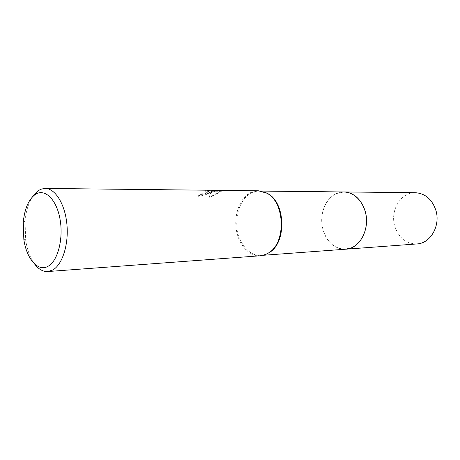 <?xml version="1.0" encoding="UTF-8"?>
<svg xmlns="http://www.w3.org/2000/svg" width="460" height="460" viewBox="0 0 460 460"><rect width="100%" height="100%" fill="white"/><g stroke="black" fill="none" stroke-linecap="round" stroke-linejoin="round"><path stroke-width="0.34" stroke-dasharray="2.3 1.72" d="M336.283 193.614L343.965 191.952L336.283 193.614C329.832 196.811 325.41 202.498 323.018 210.674C325.41 202.498 329.832 196.811 336.283 193.614M266.386 254.15L261.108 255.444C249.935 256.283 239.505 244.542 237.245 229.454C234.887 214.389 240.948 198.208 251.298 192.93L259.072 191.049L264.425 192.01M260.366 255.771C249.101 256.617 238.585 244.772 236.302 229.54C233.921 214.337 240.028 198.001 250.464 192.671L258.319 190.768M209.846 192.326L212.209 191.124L211.059 192.337L208.903 197.139L219.69 191.734L213.083 190.693L221.225 190.779L221.07 190.417L210.858 190.29L205.091 190.704L209.07 190.825C209.524 191.067 208.869 191.561 207.121 192.303L202.705 193.712L200.485 193.959L198.433 195.764C202.337 195.396 206.137 194.246 209.846 192.326M205.217 191.256L210.99 190.86L221.202 190.975L221.358 191.32L213.21 191.239L219.811 192.263L209.03 197.691C209.858 194.77 210.962 192.757 212.336 191.659C209.03 193.775 204.435 195.327 198.559 196.316L200.606 194.499L202.831 194.252C207.328 193.01 209.455 192.05 209.202 191.371L205.217 191.256L205.091 190.704M200.606 194.499L200.485 193.959M221.133 190.963L221.001 190.405M210.99 190.86L210.858 190.29M198.559 196.316L198.433 195.764M212.336 191.659L212.209 191.124M221.358 191.32L221.225 190.779M213.21 191.239L213.083 190.693M219.811 192.263L219.69 191.734M209.03 197.691L208.903 197.139M34.465 263.839C30.13 257.801 27.197 249.912 25.662 240.177L25.064 221.122C25.978 211.312 28.411 203.257 32.355 196.955M345.77 249.193C335.547 249.182 328.181 243.392 323.685 231.828C321.367 224.842 321.143 217.793 323.018 210.674L323.018 210.674C321.143 217.793 321.367 224.842 323.685 231.828L323.685 231.828C327.922 244.743 340.216 252.39 350.934 248.02M345.362 249.222C334.409 248.825 326.928 242.202 322.931 229.344C317.912 212.066 328.75 191.676 343.557 191.946M416.933 243.938C406.128 243.846 398.745 237.952 394.789 226.251C389.879 210.582 400.809 192.113 415.317 192.711M261.268 191.072L259.072 191.049M221.07 190.417L221.202 190.975M209.076 190.825L209.202 191.371M23.822 239.344L25.662 240.177M23.276 222.071L25.064 221.122M263.292 255.283L261.108 255.444"/><path stroke-width="0.69" d="M350.934 248.02C361.094 244.185 368.017 230.218 366.229 216.459C364.527 202.682 354.534 191.964 343.965 191.952C354.528 191.964 364.527 202.682 366.223 216.459C368.011 230.218 361.089 244.185 350.928 248.02L345.362 249.222M264.425 192.01L267.548 193.453C285.585 202.348 286.85 242.5 269.411 252.511L266.386 254.15M32.355 196.955L37.915 190.877L40.934 189.221L44.626 188.433L258.319 190.768L266.852 193.194C285.045 202.164 286.327 242.713 268.732 252.816L265.633 254.483L260.366 255.771L47.782 271.544C42.924 271.774 38.485 269.209 34.465 263.839M45.16 188.427C55.183 188.364 65.038 204.021 66.907 224.302C68.862 244.553 62.318 264.862 52.67 270.031L47.782 271.544M34.856 194.741C44.131 187.835 56.137 198.473 59.875 218.339C63.756 238.119 57.943 260.981 48.116 266.254C38.03 272.32 26.53 258.836 23.822 239.344L23.276 222.071C24.616 208.938 28.48 199.83 34.856 194.741M343.557 191.946L343.971 191.946C354.108 192.683 361.198 199.18 365.228 211.433C370.455 228.712 359.743 248.825 345.776 249.199L263.292 255.283M343.971 191.946L415.317 192.711C425.132 193.384 431.963 199.186 435.815 210.122C440.812 225.526 430.462 243.518 416.933 243.938L345.776 249.199M343.965 191.952L261.268 191.072M267.548 193.453L266.852 193.194M269.411 252.511L268.732 252.816"/></g></svg>
